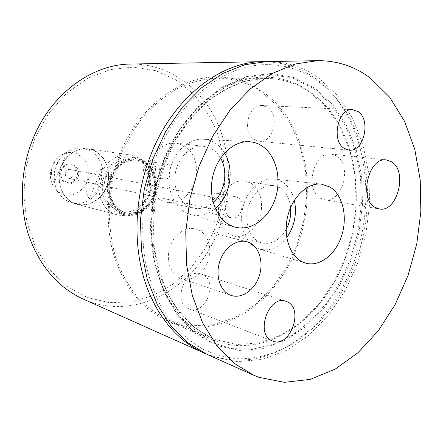 <?xml version="1.0" encoding="UTF-8"?>
<svg xmlns="http://www.w3.org/2000/svg" width="443" height="443" viewBox="0 0 443 443"><rect width="100%" height="100%" fill="white"/><g stroke="black" fill="none" stroke-linecap="round" stroke-linejoin="round"><path stroke-width="0.33" stroke-dasharray="2.21 1.66" d="M143.754 202.025C135.84 213.155 120.867 215.619 111.658 206.748C102.322 198.054 101.491 179.958 110.058 168.711C118.48 157.326 133.731 155.798 142.43 164.907C151.251 173.855 151.805 191.016 143.754 202.025M144.014 203.846C136.671 213.316 127.772 216.981 117.329 214.855C99.481 211.167 92.244 182.416 105.561 165.898C112.289 157.514 120.286 153.848 129.539 154.895C149.031 157.016 157.387 186.664 144.014 203.846M102.51 194.305C95.533 203.038 87.044 206.372 77.049 204.312C59.982 200.74 52.933 174.11 65.525 158.91C71.888 151.19 79.496 147.835 88.345 148.842C106.996 150.88 115.224 178.446 102.51 194.305M61.405 193.718L57.407 191.154L54.129 187.522C49.837 180.799 49.201 173.468 52.219 165.516C54.107 161.141 56.931 157.747 60.685 155.332C66.439 151.932 72.17 151.578 77.885 154.258C87.625 160.576 90.538 169.857 86.623 182.09C80.776 193.441 72.37 197.318 61.405 193.718M68.515 201.521C64.767 199.787 61.638 197.124 59.118 193.541C49.959 181.143 54.356 159.569 67.635 151.744C72.586 148.704 77.746 147.552 83.129 148.294L89.763 150.421C100.827 156.025 106.032 171.369 101.585 184.41C97.261 197.495 84.004 205.945 72.026 202.772L68.515 201.521M67.031 152.054L66.987 152.076C61.688 154.203 56.765 158.683 52.219 165.516C50.762 173.008 51.466 178.612 54.328 182.339C52.739 169.381 56.97 159.286 67.015 152.065L54.328 182.339M95.001 151.207L88.329 149.064C76.606 147.237 63.986 156.39 60.353 169.796C56.604 183.164 62.657 197.938 73.582 202.839L77.115 204.101C89.165 207.291 102.505 198.746 106.868 185.523C111.354 172.355 106.132 156.861 95.001 151.207M121.421 213.565C110.562 208.592 104.642 193.336 108.507 179.47C112.262 165.571 124.959 156.041 136.621 157.902L143.161 160.05C154.181 165.809 159.247 181.73 154.707 195.352C150.293 209.024 136.992 217.989 125.02 214.861L121.421 213.565M116.343 212.258C105.539 207.318 99.636 192.201 103.474 178.468C107.2 164.702 119.815 155.266 131.421 157.121L137.928 159.253C148.898 164.968 153.954 180.75 149.446 194.244C145.066 207.789 131.837 216.66 119.926 213.548L116.343 212.258M63.753 181.896L63.692 180.982C60.935 177.992 60.298 174.415 61.787 170.239C66.101 159.087 81.562 166.745 76.645 177.394C74.773 181.314 71.893 183.192 68.006 183.025L68.527 182.848L68.072 183.934C72.414 184.227 75.631 182.184 77.735 177.809C83.107 166.175 66.217 157.786 61.499 169.985C59.844 174.664 60.591 178.634 63.753 181.896L64.213 180.799L63.803 180.711L68.122 182.754M68.072 183.934L68.006 183.025M164.397 159.286L179.62 129.937L199.228 105.733L221.849 87.985L246.003 77.447L270.236 74.324L293.255 78.339L313.971 88.838L331.552 104.947L345.396 125.624L355.109 149.773L360.475 176.286L361.422 204.073L357.999 232.06L350.369 259.216L340.086 282.152L326.845 302.835L310.997 320.555L292.973 334.603L273.309 344.333L252.643 349.156L231.739 348.602L211.444 342.389L192.688 330.45L176.441 313.007L163.611 290.63L155.011 264.222L151.235 235.023L152.602 204.511L157.963 178.219L164.397 159.286M345.534 257.599C359.71 218.56 360.065 173.684 345.59 137.917C330.976 102.394 301.174 77.603 265.722 77.165C227.148 76.213 183.873 108.84 163.644 160.05L157.381 178.474L152.171 204.051C143.515 266.188 171.873 324.082 212.247 339.665C264.371 361.876 324.077 319.22 345.534 257.599M156.639 155.116C150.415 171.984 146.035 189.41 143.493 207.379C142.07 225.376 142.58 242.914 145.011 260.002C148.516 276.548 153.699 291.771 160.565 305.659L172.77 324.027C182.117 334.576 192.378 343.07 203.553 349.51C215.071 354.727 226.921 357.828 239.104 358.813C257.411 358.847 275.496 353.658 292.269 344.001C321.075 325.561 342.195 298.239 355.624 262.04C375.238 208.974 370.525 145.254 341.066 104.482C319.647 74.773 285.386 58.764 248.8 66.594C212.347 74.562 175.788 107.97 156.639 155.116M264.798 61.643C295.559 62.867 320.3 76.451 339.028 102.399C368.958 143.798 373.742 208.321 353.868 262.068C340.263 298.72 318.833 326.408 289.584 345.125C262.195 361.676 234.109 364.5 205.325 353.592M215.287 227.946L204.5 249.669L190.158 268.751L172.753 284.334L152.907 295.614L131.405 301.904L109.188 302.641L87.321 297.486L66.987 286.377L49.389 269.615L35.7 247.897L26.907 222.325L23.706 194.361L26.408 165.726L34.892 138.227L48.58 113.591L66.528 93.29L87.52 78.417L110.229 69.612L133.304 67.087L155.504 70.653L175.766 79.806L193.226 93.816C203.293 105.251 211.322 118.264 217.325 132.861C222.07 148.067 224.579 163.832 224.839 180.163C223.826 196.52 220.642 212.446 215.287 227.946M83.04 299.008C136.101 323.152 197.971 286.189 218.836 229.286C232.636 193.48 231.689 151.788 215.453 118.807C199.095 86.036 167.216 63.615 130.912 64.041M297.336 246.048C310.908 209.533 310.82 167.354 296.295 133.803C281.632 100.478 252.255 77.348 217.862 76.949C180.417 76.074 139.058 106.314 120.025 153.632C106.685 186.254 104.587 224.485 114.05 255.999C124.837 288.376 142.856 310.089 168.113 321.147C218.654 342.755 276.797 303.771 297.336 246.048M70.974 169.747C75.183 171.535 72.735 179.382 68.327 178.208L67.552 177.942C63.349 176.203 65.719 168.357 70.11 169.453L70.974 169.747M218.344 198.431C223.128 200.629 220.077 210.835 215.038 209.461L214.152 209.146C209.356 207.019 212.33 196.786 217.358 198.087L218.344 198.431M179.985 277.982L181.215 278.459C191.31 281.942 203.536 274.001 207.95 261.525C212.496 249.099 208.415 234.618 198.824 229.995L195.695 228.854C185.772 226.246 173.866 234.524 169.835 247.233C165.693 259.903 170.45 273.968 179.985 277.982M320.61 198.259L324.625 199.732C342.278 203.769 352.667 165.095 336.464 155.93L331.303 154.086C313.738 150.864 304.197 190.119 320.61 198.259M212.463 213.454L214.002 214.002C223.089 216.533 228.638 198.148 220.021 194.15L218.177 193.502C209.124 191.215 203.819 209.672 212.463 213.454M237.708 197.467C246.408 201.548 240.737 220.437 231.556 217.873L230 217.314C221.267 213.465 226.694 194.483 235.848 196.803L237.708 197.467M188.906 308.799L189.111 308.882C205.685 316.08 218.975 280.956 202.274 274.444L201.155 274.012C184.637 267.583 172.067 302.984 188.906 308.799M254.697 139.722L259.144 141.228C273.409 143.482 280.336 114.654 267.351 107.217L262.079 105.489C247.919 103.845 241.645 132.922 254.697 139.722M294.362 200.297C292.219 191.686 288.016 185.462 281.742 181.636L273.652 179.011C261.01 177.643 247.205 189.947 242.98 207.019C238.644 224.053 244.829 242.216 256.447 247.853L259.388 249.044C269.649 251.613 278.774 247.787 286.776 237.553M290.597 207.523C289.528 198.226 285.813 191.597 279.45 187.638L273.918 185.672C263.519 183.895 251.823 193.646 248.069 207.701C244.209 221.721 249.149 236.977 258.79 241.728L262.234 243.013C271.841 244.641 279.81 240.112 286.134 229.43M230.354 234.712L233.754 235.964C244.22 238.594 255.96 229.679 260.008 216.494C264.161 203.348 259.958 188.236 250.4 182.926L244.946 181.015C234.707 179.265 223.272 188.574 219.65 202.019C215.935 215.436 220.858 230.094 230.354 234.712M224.595 152.99C221.854 148.455 218.388 144.955 214.19 142.485C210.707 140.475 206.975 139.373 202.999 139.174C188.768 138.41 174.093 151.661 170.079 169.63C165.953 187.566 173.318 206.604 186.315 212.939L190.385 214.534C199.178 216.832 207.468 214.822 215.259 208.503M220.597 158.068C218.288 154.059 215.315 150.991 211.665 148.87L204.013 146.34C192.245 144.867 179.664 155.332 175.971 170.162C172.172 184.964 178.069 201.061 188.895 206.416L193.663 208.116C200.629 209.45 207.119 207.551 213.138 202.423M161.667 200.502L166.335 202.152C178.18 204.771 190.95 195.357 195.114 181.447C199.389 167.587 194.416 151.534 183.673 145.559L176.176 143.117C164.652 141.682 152.414 151.644 148.876 165.798C145.238 179.919 151.057 195.33 161.667 200.502M167.903 164.702C174.309 167.692 170.588 180.7 163.777 179.088L162.321 178.59C155.908 175.721 159.474 162.692 166.263 164.148L167.903 164.702M266.73 61.588C286.012 61.499 303.339 66.971 318.716 77.99L337.704 95.705L352.595 118.298L363.005 144.556L368.72 173.307L369.683 203.37L365.962 233.638L357.728 263.004L345.247 290.403L328.894 314.768L309.17 335.063L286.726 350.258L262.378 359.406L237.138 361.682L212.208 356.493L207.08 354.4M146.882 175.821L148.316 176.314C155.039 177.892 158.677 165.233 152.353 162.304L150.731 161.767C144.036 160.333 140.553 173.014 146.882 175.821M260.362 91.064C247.643 82.68 233.544 78.361 218.067 78.101C205.209 78.699 192.384 81.772 179.592 87.332C167.044 94.315 155.382 103.562 144.606 115.091C134.572 127.772 126.205 142.004 119.505 157.791L112.312 182.61L109.222 208.265C109.216 225.415 111.343 241.789 115.617 257.383C121.028 272.207 128.143 285.286 136.959 296.616C146.555 306.733 157.154 314.585 168.75 320.167L191.847 325.821L213.648 324.608L234.79 317.603L254.348 305.415L271.576 288.797L285.84 268.591L296.672 245.704L303.71 221.057L306.706 195.607L305.515 170.334L300.11 146.223L290.597 124.306L277.207 105.589L260.362 91.064M64.213 180.799L68.527 182.848M89.359 198.746C86.269 194.986 85.361 189.438 86.623 182.09C91.12 175.472 96.087 171.197 101.519 169.265C102.953 181.691 98.9 191.52 89.359 198.746L101.519 169.265M112.256 176.508C105.755 191.365 113.225 210.087 126.338 212.895C138.166 214.739 147.048 209.367 152.99 196.77C159.602 181.486 151.39 162.005 137.07 160.233C126.161 159.308 117.893 164.735 112.256 176.508M111.199 177.449L112.068 175.334C117.821 164.248 125.934 159.181 136.405 160.128C150.714 161.905 158.926 181.359 152.32 196.631C146.384 209.207 137.507 214.573 125.69 212.729C112.943 209.971 105.406 192.162 111.199 177.449M153.167 197.052C160.061 181.115 151.478 160.792 136.522 158.965C125.17 158.029 116.559 163.683 110.695 175.926C103.922 191.398 111.691 210.89 125.341 213.842C137.69 215.791 146.965 210.192 153.167 197.052M111.343 176.054C117.212 163.788 125.829 158.129 137.186 159.07C152.154 160.898 160.737 181.237 153.843 197.196C147.635 210.353 138.349 215.957 125.995 214.008C112.334 211.056 104.559 191.542 111.343 176.054M216.439 345.435L239.381 350.468L262.699 348.597L285.264 340.329L306.13 326.391L324.503 307.658L339.759 285.065L351.41 259.604L359.085 232.282L362.529 204.112L361.582 176.153L356.194 149.468L346.437 125.159L332.521 104.343L314.84 88.113L294.002 77.525L270.839 73.466L246.446 76.595L222.126 87.188L199.339 105.057L179.587 129.434L164.253 158.998L154.446 191.93L150.853 226.074L153.666 259.194L162.548 289.19L176.729 314.32L195.114 333.308L216.439 345.435M309.856 92.305L326.967 107.843L340.462 127.833L349.948 151.218L355.203 176.923L356.155 203.874L352.849 231.03L345.435 257.372L334.166 281.903L319.409 303.638L301.644 321.624L281.488 334.952L259.714 342.804L237.249 344.482L215.176 339.526L213.443 338.823C201.482 333.042 190.562 324.785 180.672 314.059C171.596 302.01 164.292 288.039 158.766 272.135L153.472 246.524C151.977 228.405 152.785 210.06 155.892 191.487C160.3 173.185 166.734 155.986 175.19 139.894C184.648 124.788 195.424 111.83 207.518 101.015C220.116 91.64 233.14 84.912 246.585 80.82L266.492 78.411C282.451 78.688 296.904 83.323 309.856 92.305M77.049 204.312L117.329 214.855M54.129 187.522L59.118 193.541M60.685 155.332L66.987 152.076M67.015 152.065L67.635 151.744M88.329 149.064L83.129 148.294M136.621 157.902L131.421 157.121M292.269 344.001L289.584 345.125M265.722 77.165L217.862 76.949M215.038 209.461L68.327 178.208M181.215 278.459L231.168 295.426M324.625 199.732L379.197 208.941M231.556 217.873L214.002 214.002M189.111 308.882L272.611 341.038M259.144 141.228L348.929 150.105M259.388 249.044L305.166 262.992M233.754 235.964L262.234 243.013M190.385 214.534L234.569 227.01M166.335 202.152L193.663 208.116M148.316 176.314L163.777 179.088M168.75 320.167L213.443 338.823L196.421 329.005C185.839 320.123 176.619 308.937 168.772 295.459C161.922 280.818 157.11 264.67 154.33 247.011C152.852 228.815 153.682 210.37 156.811 191.675C161.241 173.252 167.698 155.953 176.176 139.778C185.639 124.616 196.387 111.636 208.42 100.843C220.913 91.507 233.771 84.823 246.989 80.787L266.492 78.411L218.067 78.101M150.731 161.767L166.263 164.148M176.176 143.117L204.013 146.34M202.999 139.174L248.977 141.699M244.946 181.015L273.918 185.672M273.652 179.011L321.241 184.078M262.079 105.489L352.65 109.665M201.155 274.012L285.879 301.262M235.848 196.803L218.177 193.502M331.303 154.086L386.512 159.962M195.695 228.854L246.64 241.651M217.358 198.087L70.11 169.453M212.247 339.665L168.113 321.147M341.066 104.482L339.028 102.399M152.171 204.051L152.602 204.511M157.381 178.474L157.963 178.219M125.02 214.861L119.926 213.548M77.115 204.101L72.026 202.772M88.345 148.842L129.539 154.895M126.338 212.895L125.69 212.729M137.186 159.07L136.522 158.965M125.995 214.008L125.341 213.842M137.07 160.233L136.405 160.128"/><path stroke-width="0.66" d="M205.325 353.592L203.553 352.822C176.508 340.695 153.643 312.891 143.106 275.463C132.728 237.991 135.647 192.384 151.362 153.466C173.662 97.41 220.736 61.588 262.865 61.655L264.798 61.643M262.865 61.655L130.912 64.041C92.864 64.124 52.191 92.786 33.679 137.125C20.611 167.941 18.761 204.14 28.38 234.474C39.294 265.662 57.518 287.175 83.04 299.008L203.553 352.822M229.9 294.933L231.168 295.426C241.601 299.019 254.31 290.259 258.994 276.748C263.806 263.286 259.742 247.726 249.869 242.847L246.64 241.651C236.401 238.949 223.964 248.041 219.662 261.846C215.237 275.607 220.055 290.746 229.9 294.933M375.127 207.396L379.197 208.941C397.083 213.077 408.058 171.629 391.728 161.911L386.512 159.962C368.687 156.6 358.514 198.829 375.127 207.396M272.39 340.949L272.611 341.038C289.938 348.613 304.474 308.616 287.053 301.716L285.879 301.262C268.602 294.407 254.708 334.902 272.39 340.949M344.327 148.444L348.929 150.105C363.714 152.508 371.439 119.948 358.099 111.592L352.65 109.665C337.937 107.848 330.843 140.868 344.327 148.444M302.004 261.702L305.166 262.992C319.231 267.456 335.617 254.775 341.658 235.748C347.855 216.777 342.771 194.71 329.924 186.99L321.241 184.078C307.63 182.599 292.557 196.559 287.812 215.863C282.95 235.133 289.5 255.533 302.004 261.702M286.776 237.553C294.545 226.201 297.076 213.786 294.362 200.297M286.134 229.43C289.755 222.563 291.245 215.259 290.597 207.523M230.15 225.254L234.569 227.01C250.793 231.794 269.006 218.443 275.413 198.204C281.981 178.036 275.823 154.275 261.104 145.415C257.344 143.15 253.302 141.91 248.977 141.699C233.5 140.852 217.325 155.936 212.773 176.358C208.105 196.747 216.029 218.261 230.15 225.254M215.259 208.503C230.288 196.432 234.868 169.342 224.595 152.99M213.138 202.423C224.867 192.528 228.455 171.264 220.597 158.068M258.812 377.292L253.551 375.149L234.02 363.177L216.738 345.562L202.573 322.737L192.306 295.431L186.558 264.692L185.75 231.861L190.008 198.436L199.162 166.014L212.756 136.117L230.067 110.08L250.201 88.965L272.163 73.494L294.955 64.047L317.62 60.669C337.378 60.602 355.026 66.472 370.553 78.267L389.668 97.194L404.52 121.266L414.759 149.219L420.213 179.78L420.85 211.743L416.758 243.943L408.114 275.236L395.195 304.507L378.372 330.661L358.143 352.573L335.152 369.163L310.216 379.391L284.362 382.331L258.812 377.292M253.551 375.149L207.08 354.4L188.031 342.865L171.17 326.153L157.32 304.679L147.214 279.145L141.461 250.533L140.442 220.066L144.285 189.122L152.852 159.142L165.71 131.505L182.2 107.422L201.482 87.875L222.635 73.532L244.686 64.75L266.73 61.588L317.62 60.669"/></g></svg>
